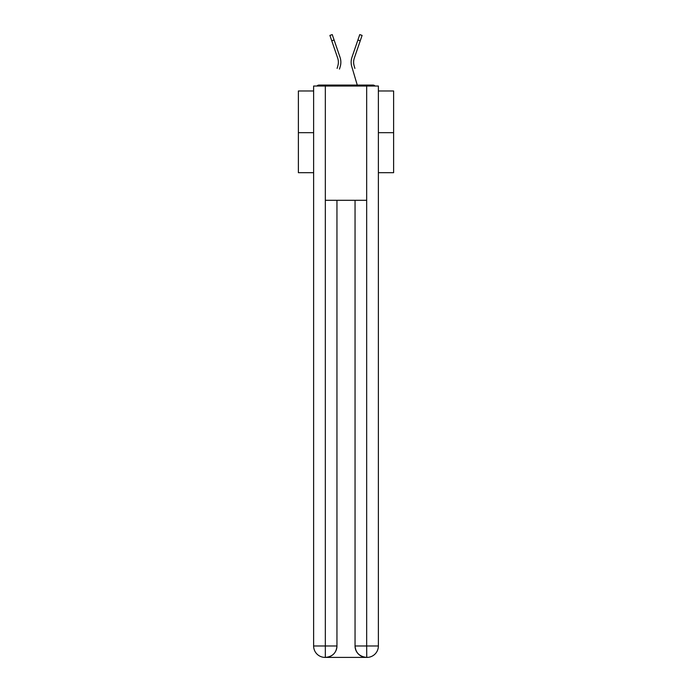 <?xml version="1.0" encoding="UTF-8"?>
<svg xmlns="http://www.w3.org/2000/svg" width="692" height="692" viewBox="0 0 692 692"><rect width="100%" height="100%" fill="white"/><g stroke="black" fill="none" stroke-linecap="round" stroke-linejoin="round"><path stroke-width="1.04" d="M378.377 90.972L393.618 90.972L393.618 172.68L378.377 172.68M313.623 132.682L298.382 132.682L298.382 172.68L313.623 172.68M298.382 132.682L298.382 90.972L313.623 90.972M393.618 132.682L378.377 132.682M375.081 86.024A2.854 2.854 0 0 0 372.953 85.073L319.047 85.073A2.854 2.854 0 0 0 316.919 86.024M372.953 85.073L360.852 85.073M331.148 85.073L319.047 85.073M338.232 64.166L337.852 65.844L338.232 64.166M334.106 40.006L331.762 40.811L329.902 35.404L332.247 34.6L340.031 57.272A15.233 15.233 0 0 1 340.23 66.544L339.469 69.105M337.099 68.404L337.852 65.844A12.759 12.759 0 0 0 337.687 58.076A12.759 12.759 0 0 1 338.379 62.219M353.768 64.166L354.148 65.844L353.768 64.166M351.77 66.544L357.262 85.073L351.77 66.544A15.233 15.233 0 0 1 351.968 57.272L359.753 34.6L362.098 35.404L354.313 58.076A12.759 12.759 0 0 0 354.148 65.844L354.901 68.404M325.05 657.4A11.427 11.427 0 0 1 313.623 645.973L336.952 645.973L336.952 200.299L336.952 645.973A11.427 11.427 0 0 1 325.525 657.4L325.05 657.4A11.427 11.427 0 0 1 313.623 645.973L313.623 86.024L325.335 86.024L325.335 200.299L366.665 200.299L366.665 86.024L325.335 86.024M366.665 86.024L378.377 86.024L378.377 645.973A11.427 11.427 0 0 1 366.95 657.4L366.475 657.4A11.427 11.427 0 0 1 355.048 645.973L355.048 200.299L355.048 645.973C355.627 652.712 359.433 656.518 366.475 657.4L325.525 657.4C332.592 656.665 336.398 652.85 336.952 645.973M355.048 645.973L366.665 645.973L366.751 657.4M325.335 200.299L325.335 657.4M354.313 58.076A12.759 12.759 0 0 0 353.621 62.219A12.759 12.759 0 0 1 354.313 58.076A12.759 12.759 0 0 0 353.621 62.219A12.759 12.759 0 0 1 354.313 58.076A12.759 12.759 0 0 0 353.621 62.219A12.759 12.759 0 0 1 354.313 58.076A12.759 12.759 0 0 0 353.621 62.219A12.759 12.759 0 0 1 354.313 58.076A12.759 12.759 0 0 0 353.621 62.219A12.759 12.759 0 0 1 354.313 58.076A12.759 12.759 0 0 0 353.621 62.219A12.759 12.759 0 0 1 354.313 58.076A12.759 12.759 0 0 0 353.621 62.219A12.759 12.759 0 0 1 354.313 58.076A12.759 12.759 0 0 0 353.621 62.219A12.759 12.759 0 0 1 354.313 58.076A12.759 12.759 0 0 0 353.621 62.219A12.759 12.759 0 0 1 354.313 58.076A12.759 12.759 0 0 0 353.621 62.219A12.759 12.759 0 0 1 354.313 58.076A12.759 12.759 0 0 0 353.621 62.219A12.759 12.759 0 0 1 354.313 58.076A12.759 12.759 0 0 0 353.621 62.219A12.759 12.759 0 0 1 354.313 58.076A12.759 12.759 0 0 0 353.621 62.219A12.759 12.759 0 0 1 354.313 58.076A12.759 12.759 0 0 0 353.621 62.219A12.759 12.759 0 0 1 354.313 58.076A12.759 12.759 0 0 0 353.621 62.219A12.759 12.759 0 0 1 354.313 58.076A12.759 12.759 0 0 0 353.621 62.219A12.759 12.759 0 0 1 354.313 58.076A12.759 12.759 0 0 0 353.621 62.219A12.759 12.759 0 0 1 354.313 58.076A12.759 12.759 0 0 0 353.621 62.219A12.759 12.759 0 0 1 354.313 58.076A12.759 12.759 0 0 0 353.621 62.219A12.759 12.759 0 0 1 354.313 58.076A12.759 12.759 0 0 0 353.621 62.219A12.759 12.759 0 0 1 354.313 58.076A12.759 12.759 0 0 0 353.621 62.219A12.759 12.759 0 0 1 354.313 58.076A12.759 12.759 0 0 0 353.621 62.219A12.759 12.759 0 0 1 354.313 58.076A12.759 12.759 0 0 0 353.621 62.219A12.759 12.759 0 0 1 354.313 58.076A12.759 12.759 0 0 0 353.621 62.219A12.759 12.759 0 0 1 354.313 58.076A12.759 12.759 0 0 0 353.621 62.219A12.759 12.759 0 0 1 354.313 58.076A12.759 12.759 0 0 0 353.621 62.219A12.759 12.759 0 0 1 354.313 58.076A12.759 12.759 0 0 0 353.621 62.219A12.759 12.759 0 0 1 354.313 58.076A12.759 12.759 0 0 0 353.621 62.219A12.759 12.759 0 0 1 354.313 58.076A12.759 12.759 0 0 0 353.621 62.219M340.031 57.272L337.385 49.547M331.762 40.811L337.687 58.076M351.968 57.272L354.615 49.547M366.665 200.299L366.665 645.973L378.377 645.973M360.238 40.811L357.894 40.006"/></g></svg>
